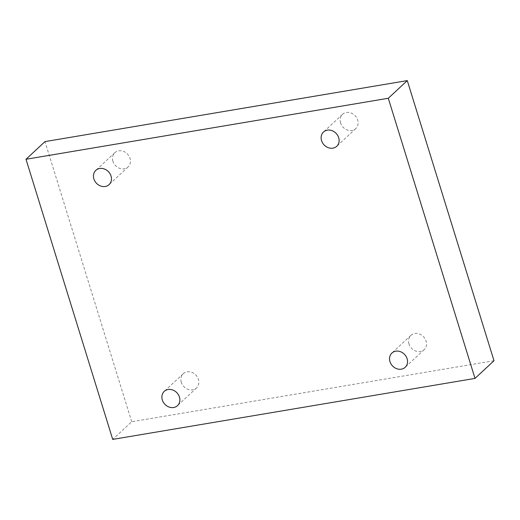<?xml version="1.0" encoding="UTF-8"?>
<svg xmlns="http://www.w3.org/2000/svg" width="520" height="520" viewBox="0 0 520 520"><rect width="100%" height="100%" fill="white"/><g stroke="black" fill="none" stroke-linecap="round" stroke-linejoin="round"><path stroke-width="0.39" stroke-dasharray="2.6 1.95" d="M494 360.731L131.709 421.733L112.716 439.4M131.709 421.733L44.993 141.602M340.548 122.928A9.737 8.327 47.1 0 1 342.485 114.361A9.737 8.327 47.1 0 1 355.212 115.817A9.737 8.327 47.1 0 1 355.745 128.615A9.737 8.327 47.1 0 1 340.548 122.928M112.892 161.265A9.737 8.327 47.1 0 1 114.829 152.691A9.737 8.327 47.1 0 1 127.556 154.148A9.737 8.327 47.1 0 1 128.089 166.953A9.737 8.327 47.1 0 1 112.892 161.265M181.311 382.285A9.737 8.327 47.1 0 1 183.242 373.718A9.737 8.327 47.1 0 1 195.975 375.174A9.737 8.327 47.1 0 1 196.508 387.972A9.737 8.327 47.1 0 1 181.311 382.285M408.967 343.954A9.737 8.327 47.1 0 1 410.904 335.381A9.737 8.327 47.1 0 1 423.631 336.837A9.737 8.327 47.1 0 1 424.164 349.642A9.737 8.327 47.1 0 1 408.967 343.954M410.904 335.381L391.911 353.048M424.164 349.642L405.171 367.309M183.242 373.718L164.255 391.385M196.508 387.972L177.515 405.639M114.829 152.691L95.836 170.358M128.089 166.953L109.096 184.619M342.485 114.361L323.492 132.028M355.745 128.615L336.759 146.282"/><path stroke-width="0.78" d="M26 159.269L388.291 98.267L475.007 378.397L112.716 439.4L26 159.269L44.993 141.602L407.284 80.6L388.291 98.267M338.689 137.716A9.737 8.327 -132.9 0 0 323.492 132.028A9.737 8.327 -132.9 0 0 321.555 140.602A9.737 8.327 -132.9 0 0 336.759 146.282A9.737 8.327 -132.9 0 0 338.689 137.716M111.033 176.046A9.737 8.327 -132.9 0 0 95.836 170.358A9.737 8.327 -132.9 0 0 93.899 178.932A9.737 8.327 -132.9 0 0 109.096 184.619A9.737 8.327 -132.9 0 0 111.033 176.046M179.452 397.072A9.737 8.327 -132.9 0 0 164.255 391.385A9.737 8.327 -132.9 0 0 162.318 399.958A9.737 8.327 -132.9 0 0 177.515 405.639A9.737 8.327 -132.9 0 0 179.452 397.072M407.108 358.735A9.737 8.327 -132.9 0 0 391.911 353.048A9.737 8.327 -132.9 0 0 389.974 361.621A9.737 8.327 -132.9 0 0 405.171 367.309A9.737 8.327 -132.9 0 0 407.108 358.735M407.284 80.6L494 360.731L475.007 378.397"/></g></svg>
